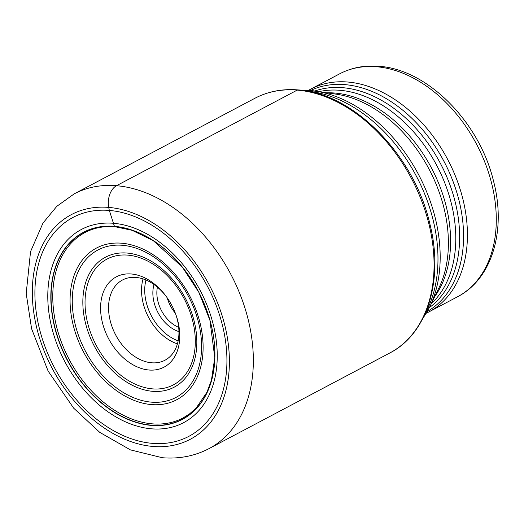 <?xml version="1.0" encoding="UTF-8"?>
<svg xmlns="http://www.w3.org/2000/svg" width="524" height="524" viewBox="0 0 524 524"><rect width="100%" height="100%" fill="white"/><g stroke="black" fill="none" stroke-linecap="round" stroke-linejoin="round"><path stroke-width="0.79" d="M115.804 226.584L114.428 226.335A105.822 74.041 62.1 0 0 52.924 319.267A105.822 74.041 62.1 0 0 151.318 425.39A105.822 74.041 -117.9 0 0 212.823 332.452A105.822 74.041 -117.9 0 0 114.428 226.335L109.333 210.432A123.834 86.643 62.1 0 1 224.469 334.613A123.834 86.643 62.1 0 1 152.504 443.363A123.834 86.643 62.1 0 1 37.361 319.182A123.834 86.643 62.1 0 1 109.333 210.432L108.704 207.406A127.09 88.916 -117.9 0 0 34.839 319.011A127.09 88.916 -117.9 0 0 153.008 446.455A127.09 88.916 -117.9 0 0 226.872 334.849A127.09 88.916 -117.9 0 0 108.704 207.406A17.023 11.102 -85.3 0 1 116.485 185.712L297.213 90.108A144.107 100.831 -117.9 0 0 254.946 98.257L74.218 193.86A144.107 100.831 62.1 0 1 116.485 185.712A144.107 100.831 62.1 0 1 242.835 301.726A144.107 100.831 62.1 0 1 208.991 448.629C194.699 456.063 179.156 459.103 162.361 457.734L130.397 449.874L99.763 432.372L73.681 408.176L48.11 371.058L31.584 328.712L26.2 293.46L30.543 251.631L42.988 223.073L56.847 206.286L74.218 193.86M175.363 313.247A29.789 20.842 62.1 0 1 167.208 297.835M154.043 284.545A32.626 22.827 -117.9 0 0 153.506 299.879A32.626 22.827 -117.9 0 0 178.939 331.613M166.612 296.984A45.392 31.754 -117.9 0 0 135.84 277.419A45.392 31.754 -117.9 0 0 122.531 279.986A45.392 31.754 -117.9 0 0 109.464 317.282A45.392 31.754 -117.9 0 0 151.665 362.791A45.392 31.754 -117.9 0 0 164.981 360.224A45.392 31.754 -117.9 0 0 178.049 322.935A45.392 31.754 -117.9 0 0 175.73 314.223M178.749 325.181A51.064 35.724 -117.9 0 0 175.933 314.786A51.064 35.724 -117.9 0 0 166.259 296.499A51.064 35.724 -117.9 0 0 131.269 273.98A51.064 35.724 -117.9 0 0 101.597 318.821A51.064 35.724 -117.9 0 0 149.071 370.023A51.064 35.724 -117.9 0 0 178.749 325.181M157.416 287.152A29.789 20.842 -117.9 0 0 157.442 299.106A29.789 20.842 -117.9 0 0 178.684 327.356M152.366 423.857A104.879 73.38 -117.9 0 0 183.125 417.923L189.734 413.737L196.179 408.019L206.921 392.279L211.434 380.228L214.774 357.637L209.888 320.151L198.851 292.34L182.359 267.135L153.244 240.634L132.113 230.318L115.123 226.748C104.021 225.877 93.993 227.802 85.045 232.518A104.879 73.38 -117.9 0 0 60.417 339.421A104.879 73.38 -117.9 0 0 152.366 423.857M151.377 425.167A105.638 73.91 62.1 0 1 53.153 319.234A105.638 73.91 62.1 0 1 114.553 226.466A105.638 73.91 -117.9 0 1 212.77 332.393A105.638 73.91 -117.9 0 1 151.377 425.167M151.56 428.822A109.274 76.452 62.1 0 1 49.957 319.247A109.274 76.452 62.1 0 1 113.466 223.283A109.274 76.452 -117.9 0 1 215.069 332.858A109.274 76.452 -117.9 0 1 151.56 428.822M208.991 448.629L389.718 353.025A144.107 100.831 -117.9 0 0 423.562 206.122A144.107 100.831 -117.9 0 0 297.213 90.108M424.957 313.974A138.434 96.861 -117.9 0 0 416.259 175.953A138.434 96.861 -117.9 0 0 307.057 91.097M309.723 90.449A137.373 96.115 62.1 0 1 315.317 91.091A137.373 96.115 62.1 0 1 418.63 174.702A137.373 96.115 62.1 0 1 429.615 307.149L421.984 320.059M429.615 307.149L438.916 287.951A123.186 86.191 -117.9 0 0 429.064 169.173A123.186 86.191 -117.9 0 0 336.428 94.202L309.422 90.41L300.35 90.128M326.858 92.794A122.125 85.445 62.1 0 1 334.62 93.023A122.125 85.445 62.1 0 1 334.685 93.03A122.125 85.445 62.1 0 1 433.82 172.586A122.125 85.445 62.1 0 1 434.697 296.656M431.252 303.769A122.125 85.445 -117.9 0 0 442.78 178.068A122.125 85.445 -117.9 0 0 339.873 90.285A122.125 85.445 -117.9 0 0 339.807 90.279A122.125 85.445 -117.9 0 0 319.031 91.635M314.819 91.019A123.186 86.191 62.1 0 1 342.65 87.678A123.186 86.191 62.1 0 1 342.716 87.685A123.186 86.191 62.1 0 1 448.433 180.885A123.186 86.191 62.1 0 1 429.392 307.601M427.388 311.452A125.033 87.482 -117.9 0 0 453.823 183.524A125.033 87.482 -117.9 0 0 344.825 84.619A125.033 87.482 -117.9 0 0 344.766 84.613A125.033 87.482 -117.9 0 0 310.509 90.508M347.609 82.013A126.094 88.222 62.1 0 1 347.667 82.019A126.094 88.222 62.1 0 1 458.225 183.531A126.094 88.222 62.1 0 1 428.612 312.068L457.478 296.8A126.094 88.222 -117.9 0 0 487.091 168.263A126.094 88.222 -117.9 0 0 376.54 66.745A126.094 88.222 -117.9 0 0 376.442 66.738A126.094 88.222 -117.9 0 0 339.552 73.877L310.686 89.145A126.094 88.222 62.1 0 1 347.609 82.013M178.153 340.823A43.119 30.169 62.1 0 1 145.986 280.012M152.504 388.874A71.113 49.754 62.1 0 1 86.44 317.531A71.113 49.754 62.1 0 1 127.777 255.123A71.113 49.754 62.1 0 1 127.836 255.129A71.113 49.754 62.1 0 1 193.906 326.472A71.113 49.754 62.1 0 1 152.569 388.88A71.113 49.754 62.1 0 1 152.504 388.874M127.024 253.046A73.511 51.431 62.1 0 1 127.09 253.053A73.511 51.431 62.1 0 1 195.38 326.799A73.511 51.431 62.1 0 1 152.648 391.317A73.511 51.431 62.1 0 1 152.582 391.31A73.511 51.431 62.1 0 1 84.292 317.557A73.511 51.431 62.1 0 1 127.024 253.046M151.56 402.163A83.395 58.347 -117.9 0 0 199.919 328.856A83.395 58.347 -117.9 0 0 122.387 245.284A83.395 58.347 -117.9 0 0 122.288 245.278A83.395 58.347 -117.9 0 0 73.93 318.585A83.395 58.347 -117.9 0 0 151.462 402.15A83.395 58.347 -117.9 0 0 151.56 402.163M151.541 404.587A85.792 60.024 -117.9 0 0 201.406 329.242A85.792 60.024 -117.9 0 0 121.633 243.208A85.792 60.024 -117.9 0 0 71.775 318.553A85.792 60.024 -117.9 0 0 151.541 404.587M177.42 343.862A45.392 31.754 62.1 0 1 143.059 278.912M389.718 353.025C427.492 333.88 443.952 279.737 429.935 224.193C414.53 155.471 353.661 93.043 298.084 89.918C282.351 88.654 267.967 91.438 254.946 98.257M308.525 90.344L310.686 89.145M426.412 313.182L428.612 312.068M339.552 73.877C351.466 67.655 364.527 65.12 378.721 66.266C427.656 69.247 479.512 122.171 493.529 181.108C506.459 229.971 492.285 279.023 457.478 296.8"/></g></svg>
